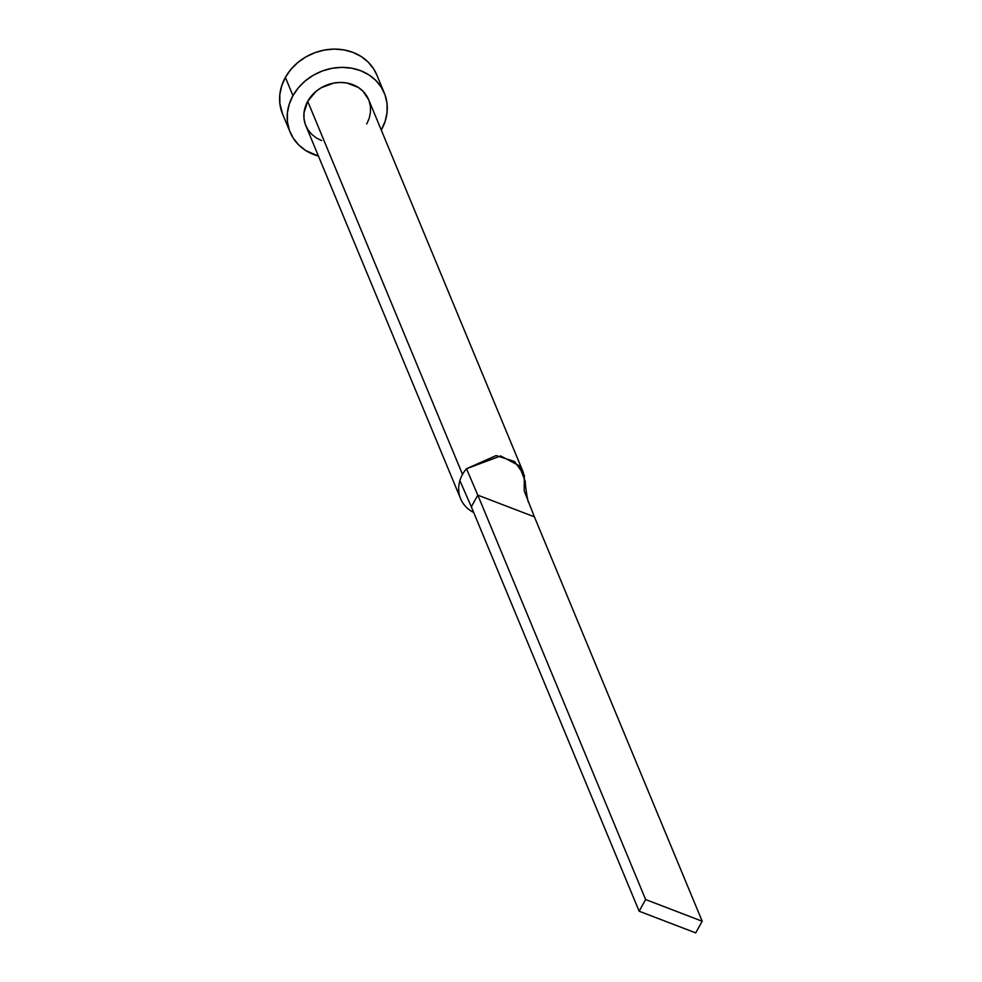 <?xml version="1.0" encoding="UTF-8"?>
<svg xmlns="http://www.w3.org/2000/svg" width="982" height="982" viewBox="0 0 982 982"><rect width="100%" height="100%" fill="white"/><g stroke="black" fill="none" stroke-linecap="round" stroke-linejoin="round"><path stroke-width="1.47" d="M466.499 468.733L496.131 455.562L514.556 461.515L524.314 475.153L524.192 490.84L534.392 516.839L528.844 502.698C527.653 503.521 524.597 480.173 525.395 481.745L519.122 465.714L500.685 455.943L466.499 468.733A34.002 29.472 157.5 0 0 462.522 474.416A34.002 29.472 -22.5 0 1 466.499 468.733L477.817 495.149L466.499 468.733M523.443 472.698L368.631 99.599A34.002 29.472 157.5 0 0 339.563 82.463A34.002 29.472 157.5 0 0 307.71 101.318L462.522 474.416L307.71 101.318L315.909 91.473L321.335 87.68L333.77 83.077L340.312 82.451L346.744 82.979L358.258 87.398L362.91 91.117L368.667 99.698M384.33 93.094L376.757 74.828A51.003 44.215 157.5 0 0 333.156 49.125A51.003 44.215 157.5 0 0 285.369 77.394L292.955 95.659A51.003 44.215 -22.5 0 1 340.729 67.39A51.003 44.215 -22.5 0 1 384.33 93.094A51.003 44.215 -22.5 0 1 381.507 129.612A51.003 44.215 -22.5 0 1 381.262 130.041L385.214 121.093L387.068 112.255L387.018 103.429L385.054 94.959L381.249 87.165L375.75 80.352L368.778 74.779L360.59 70.667L351.495 68.163L341.859 67.365L332.051 68.31L322.44 70.95L313.393 75.197L305.255 80.892L298.356 87.803L292.955 95.659L285.369 77.394A51.003 44.215 157.5 0 0 282.546 113.912L290.12 132.177A51.003 44.215 -22.5 0 1 292.955 95.659L289.248 104.178L287.382 113.016L287.431 121.842L289.395 130.311L293.201 138.094L298.7 144.919L305.672 150.492L318.45 156.101A51.003 44.215 -22.5 0 1 290.12 132.177M321.654 140.61L316.192 137.873L311.54 134.153L307.882 129.612L305.341 124.419L304.027 118.773L303.99 112.881L307.71 101.318A34.002 29.472 157.5 0 0 305.819 125.659L460.632 498.758A34.002 29.472 -22.5 0 1 459.883 480.615A34.002 29.472 -22.5 0 1 462.522 474.416A34.002 29.472 157.5 0 0 459.883 480.615A34.002 29.472 157.5 0 0 470.157 510.395M369.109 100.851L370.423 106.498L370.46 112.378L369.22 118.27L366.74 123.953M376.806 74.963L373.663 68.912L368.176 62.087L361.192 56.514L353.004 52.402L343.921 49.898L334.285 49.1L324.477 50.045L314.854 52.697L305.807 56.944L297.681 62.627L290.782 69.538L285.369 77.394L281.662 85.913L279.809 94.751L279.858 103.576L282.607 114.059M473.692 512.494A34.002 29.472 -22.5 0 1 460.632 498.758M471.335 506.81L459.883 480.615L471.335 506.81L477.817 495.149L534.392 516.839L702.191 921.239L645.628 899.549L477.817 495.149L534.392 516.839L702.191 921.239L645.628 899.549L639.135 911.21L471.335 506.81L477.817 495.149L645.628 899.549L639.135 911.21L695.71 932.9L702.191 921.239L695.71 932.9L639.135 911.21L471.335 506.81"/></g></svg>
